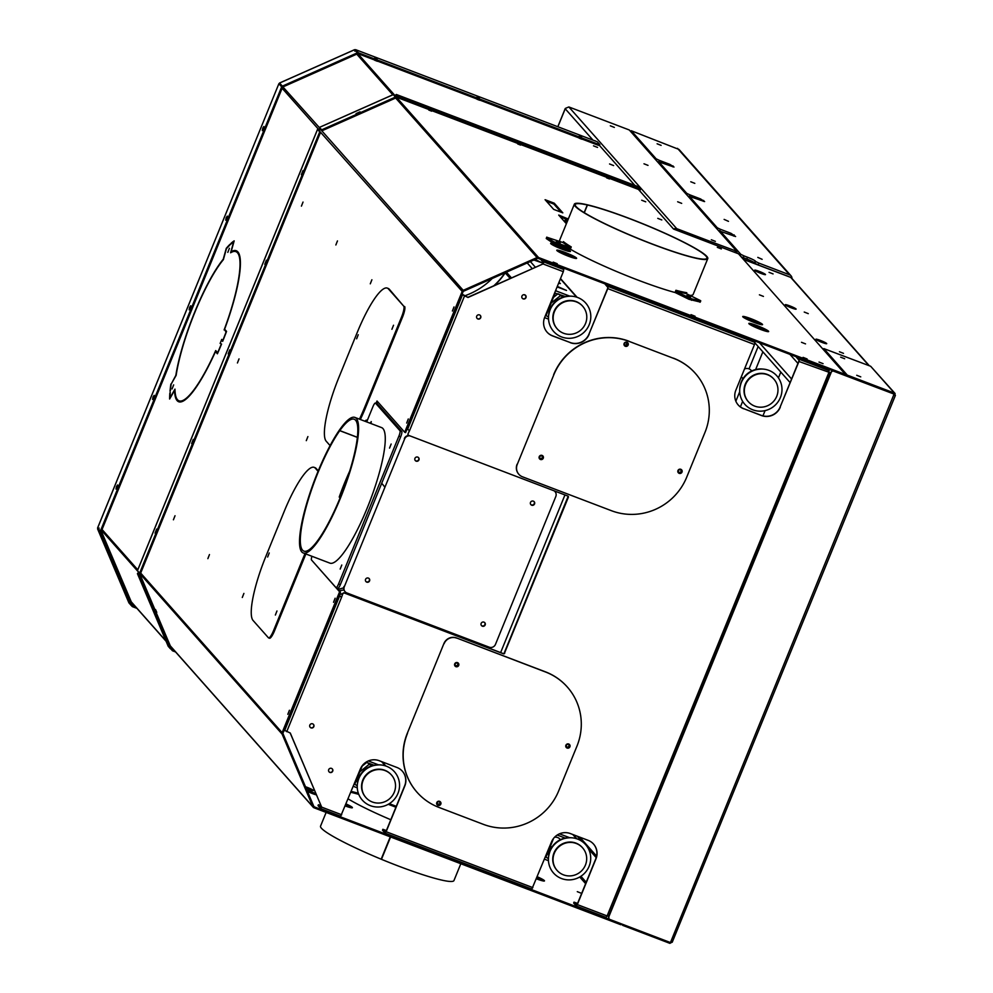 <?xml version="1.0" encoding="UTF-8"?>
<svg xmlns="http://www.w3.org/2000/svg" width="993" height="993" viewBox="0 0 993 993"><rect width="100%" height="100%" fill="white"/><g stroke="black" fill="none" stroke-linecap="round" stroke-linejoin="round"><path stroke-width="1.49" d="M356.09 781.032L357.629 781.814M368.304 760.961L378.358 764.796M357.281 787.834L354.29 786.692A2.433 2.358 -41.6 0 1 353.396 786.084M357.257 785.748L354.762 784.284L362.445 765.454M366.032 762.177L374.013 765.218M357.852 780.796L356.363 780.349M381.089 802.816A17.042 16.546 138.4 0 0 391.453 774.987A17.042 16.546 138.4 0 0 362.941 780.858A17.042 16.546 138.4 0 0 381.089 802.816M391.292 774.825A17.042 16.546 138.4 0 0 362.631 780.51A17.042 16.546 138.4 0 0 365.796 797.416M381.399 806.713A21.424 20.803 138.4 0 0 399.546 784.979A21.424 20.803 138.4 0 0 380.667 764.933A21.424 20.803 138.4 0 0 375.391 765.181A21.424 20.803 138.4 0 0 357.257 785.686A21.424 20.803 138.4 0 0 381.399 806.713M364.406 764.312A5.846 5.673 138.4 0 0 363.326 764.424M357.927 780.486L357.53 777.507M362.184 766.075L366.752 762.45M358.932 772.504L369.123 764.387L372.363 765.615M359.143 777.047L358.634 773.237M367.733 762.823L369.123 764.387M547.267 853.893L548.806 854.675M548.806 850.107L550.023 850.207L549.079 849.437M559.469 833.835L569.535 837.658M548.459 860.695L545.467 859.553A2.433 2.358 -41.6 0 1 544.561 858.945M548.434 858.61L545.939 857.145L553.622 838.315M557.21 835.039L565.191 838.08M549.017 853.67L547.54 853.21M572.266 875.677A17.042 16.546 138.4 0 0 582.618 847.861A17.042 16.546 138.4 0 0 554.119 853.719A17.042 16.546 138.4 0 0 572.266 875.677M582.469 847.687A17.042 16.546 138.4 0 0 553.809 853.372A17.042 16.546 138.4 0 0 556.812 870.116A17.042 16.546 138.4 0 0 556.974 870.278M572.564 879.587A21.424 20.803 138.4 0 0 590.711 857.84A21.424 20.803 138.4 0 0 571.844 837.794A21.424 20.803 138.4 0 0 566.556 838.042A21.424 20.803 138.4 0 0 548.434 858.548A21.424 20.803 138.4 0 0 572.564 879.587M560.412 839.681L559.853 839.048A5.846 5.673 138.4 0 0 554.504 837.298M550.606 846.135L550.482 845.999A5.846 5.673 138.4 0 0 551.115 846.806L551.674 847.426M758.751 373.927A17.042 16.546 138.4 0 0 748.399 401.743A17.042 16.546 138.4 0 0 776.898 395.884A17.042 16.546 138.4 0 0 758.751 373.927M773.746 378.978A17.042 16.546 138.4 0 0 745.085 384.663A17.042 16.546 138.4 0 0 748.089 401.408A17.042 16.546 138.4 0 0 748.25 401.569M757.833 369.334A21.424 20.803 138.4 0 0 739.711 389.839A21.424 20.803 138.4 0 0 763.84 410.866A21.424 20.803 138.4 0 0 781.987 389.132A21.424 20.803 138.4 0 0 763.108 369.086A21.424 20.803 138.4 0 0 757.833 369.334M751.689 370.96L751.13 370.339A5.846 5.673 138.4 0 0 744.514 368.986M741.423 376.558A5.846 5.673 138.4 0 0 742.392 378.085L742.938 378.718M557.309 286.406L566.494 290.452L557.098 286.915M558.91 282.484L560.362 283.551L558.587 283.278M538.417 265.975L539.038 265.702M535.103 259.458L542.004 262.822L533.874 260.005M555.447 290.961A2.433 2.358 -41.6 0 1 556.539 291.098L569.634 296.088M548.558 319.125L545.567 317.983A2.433 2.358 -41.6 0 1 544.673 317.375A14.61 14.187 -41.6 0 0 552.518 335.907L570.143 342.511A14.61 14.187 138.4 0 0 588.973 334.144L607.629 288.442L607.84 287.374L605.258 284.395M548.533 317.04L546.038 315.575L555.186 293.171L565.29 296.497M567.586 301.065A17.042 16.546 138.4 0 0 557.222 328.882A17.042 16.546 138.4 0 0 585.721 323.01A17.042 16.546 138.4 0 0 567.586 301.065M582.568 306.105A17.042 16.546 138.4 0 0 553.908 311.802A17.042 16.546 138.4 0 0 557.073 328.708M566.668 296.473A21.424 20.803 138.4 0 0 548.533 316.978A21.424 20.803 138.4 0 0 572.663 338.005A21.424 20.803 138.4 0 0 590.81 316.271A21.424 20.803 138.4 0 0 571.943 296.224A21.424 20.803 138.4 0 0 566.668 296.473M555.683 295.604A5.846 5.673 138.4 0 0 554.082 295.852M549.203 311.777L548.794 308.811M553.473 297.366L558.029 293.729M550.42 308.339L549.911 304.541M550.209 303.796L560.4 295.678L563.639 296.907M559.009 294.114L560.4 295.678M340.177 569.088L341.778 565.029L340.177 569.088M389.541 448.104L391.143 444.032L389.541 448.104M370.997 423.552L371.258 421.591L370.141 423.229M311.951 556.291A4.866 1.03 -69.1 0 0 311.492 559.965L335.982 587.583A4.866 1.03 -69.1 0 0 336.068 587.657A4.866 1.03 -69.1 0 0 338.563 583.971L398.913 436.101A4.866 1.03 -69.1 0 0 399.98 430.751L375.491 403.121A4.866 1.03 -69.1 0 0 375.391 403.059A4.866 1.03 -69.1 0 0 372.896 406.745L366.702 421.913L366.392 420.113M372.387 494.514A72.526 15.329 -69.1 0 0 384.713 432.551A72.526 15.329 110.9 0 0 381.56 427.586L354.886 417.408A72.526 15.329 -69.1 0 0 340.102 429.113L339.805 430.614L357.356 437.305M331.339 563.341A72.526 15.329 -69.1 0 0 361.415 521.399A72.526 15.329 110.9 0 0 372.723 493.583M399.98 430.751L401.755 431.434L377.266 403.803L375.491 403.121M401.755 431.434A4.866 1.03 110.9 0 1 400.688 436.771L398.913 436.101M338.563 583.971L340.351 584.641L400.688 436.771M340.351 584.641A4.866 1.03 110.9 0 1 337.843 588.328A4.866 1.03 110.9 0 1 337.757 588.266L336.193 587.67M339.469 496.351L340.537 496.761M339.507 496.215L340.587 496.624M357.356 437.392L339.755 430.677A70.577 14.92 -69.1 0 0 302.393 522.653A70.577 14.92 -69.1 0 0 303.92 551.14A70.577 14.92 -69.1 0 0 330.843 518.334A70.577 14.92 -69.1 0 0 355.73 447.719A70.577 14.92 -69.1 0 0 354.191 419.232A70.577 14.92 -69.1 0 0 339.805 430.614M340.078 429.187L340.053 429.175A72.526 15.329 -69.1 0 0 301.649 523.683A72.526 15.329 -69.1 0 0 303.225 552.964A72.526 15.329 -69.1 0 0 330.892 519.24A72.526 15.329 -69.1 0 0 356.462 446.689A72.526 15.329 -69.1 0 0 354.886 417.408M331.575 563.329A72.526 15.329 110.9 0 1 329.899 563.13L303.225 552.964M340.251 497.481L339.209 497.083A70.577 14.92 110.9 0 1 349.697 471.129M339.755 430.677L340.053 429.175M534.011 501.564A2.185 2.123 -41.6 0 1 530.759 504.456M533.365 501.167A2.185 2.123 -41.6 0 1 534.296 504.394A2.185 2.123 -41.6 0 1 530.895 504.643A2.185 2.123 -41.6 0 1 533.365 501.167M369.048 578.497A2.185 2.123 -41.6 0 1 365.784 581.389M368.391 578.1A2.185 2.123 -41.6 0 1 369.322 581.327A2.185 2.123 -41.6 0 1 365.933 581.563A2.185 2.123 -41.6 0 1 368.391 578.1M418.425 457.512A2.185 2.123 -41.6 0 1 415.161 460.404M417.768 457.115A2.185 2.123 -41.6 0 1 418.698 460.342A2.185 2.123 -41.6 0 1 415.31 460.578A2.185 2.123 -41.6 0 1 417.768 457.115M484.646 622.561A2.185 2.123 -41.6 0 1 481.382 625.441M483.988 622.152A2.185 2.123 -41.6 0 1 484.919 625.379A2.185 2.123 -41.6 0 1 481.531 625.627A2.185 2.123 -41.6 0 1 483.988 622.152M409.948 435.865A4.866 4.729 138.4 0 0 404.647 438.906L344.298 586.776A4.866 4.729 138.4 0 0 346.917 592.958L489.189 647.175A4.866 4.729 138.4 0 0 495.457 644.395L555.807 496.525A4.866 4.729 138.4 0 0 554.082 490.803M404.647 438.906L344.298 586.776M404.337 438.558A4.866 4.729 -41.6 0 1 408.905 435.468M344.956 591.53A4.866 4.729 -41.6 0 1 344 586.441M840.649 357.157L844.683 358.746L840.649 357.157M856.723 375.28L860.745 376.868L856.723 375.28M609.181 918.922A1.949 1.887 -41.6 0 1 608.783 916.862L831.079 372.164A1.949 1.887 -41.6 0 1 833.586 371.047L894.048 394.084L833.735 371.221A1.949 1.887 138.4 0 0 831.228 372.338L831.079 372.164M608.783 916.862L831.228 372.338M608.932 917.035A1.949 1.887 138.4 0 0 609.987 919.506L670.449 942.556L672.249 942.084L669.878 943.35L670.238 942.456M670.449 942.556L894.072 394.109L895.413 395.351L672.224 942.245L895.338 395.4L894.432 393.091L895.115 393.538L870.662 366.268L823.818 348.593L847.302 375.131L846.942 376.024L894.072 393.985L894.432 393.091L847.302 375.131M823.842 348.655L823.482 349.548L846.942 376.024M894.072 393.985L894.457 395.065L894.072 393.985M621.395 923.862L622.748 925.389L623.107 924.508M622.748 925.389L669.878 943.35M716.847 228.75L717.256 227.757L689.49 196.428L689.08 197.433M686.324 194.318L686.734 193.325L658.88 161.896L658.471 162.902M655.715 159.786L656.125 158.793L631.25 130.728L630.84 131.734M631.25 130.728L679.026 149.459L791.036 275.818A3.898 3.786 138.4 0 0 789.584 274.813L758.9 263.12L758.18 264.92L755.052 263.381L755.325 261.072A7.299 0.782 22.2 0 0 747.506 257.237L743.943 255.871L743.211 257.671L746.773 259.024A7.299 0.782 -157.8 0 1 754.593 262.86L755.052 263.381M789.286 276.848A1.949 1.887 138.4 0 0 788.852 276.6L758.18 264.92M791.967 278.462A3.898 3.786 138.4 0 0 791.036 275.818M737.787 253.538L736.583 252.185M740.232 255.784L740.815 254.345L720.471 231.381L720.062 232.374M743.211 257.671L741.076 256.74M719.652 231.084L735.59 236.533L731.047 233.355L720.384 229.284L719.652 231.084L718.336 230.438M686.734 193.325L689.862 194.851L689.365 196.738M689.13 196.651L687.814 196.006M656.125 158.793L659.253 160.32L658.756 162.207M658.52 162.12L657.205 161.474M690.768 181.769L694.802 183.357L690.768 181.769M657.105 143.786L661.127 145.375L657.105 143.786M755.785 261.581L758.9 263.12M658.88 161.896L673.999 167.047L669.915 164.391L659.253 160.32M689.49 196.428L704.608 201.579L700.524 198.923L689.862 194.851M717.256 227.757L720.384 229.284M740.815 254.345L743.943 255.871M724.133 219.403L728.465 221.34L724.133 219.403M757.808 257.398L762.14 259.322L757.808 257.398M796.038 308.96A5.846 0.621 22.2 0 0 790.354 306.105A5.846 0.621 22.2 0 0 785.289 304.714A5.846 0.621 22.2 0 0 785.364 304.888A5.846 0.621 22.2 0 0 791.036 307.731A5.846 0.621 22.2 0 0 796.101 309.133A5.846 0.621 22.2 0 0 796.038 308.96M793.953 308.773A5.846 0.621 22.2 0 0 787.077 305.968M765.429 274.428A5.846 0.621 22.2 0 0 759.744 271.573A5.846 0.621 22.2 0 0 754.68 270.183A5.846 0.621 22.2 0 0 754.754 270.357A5.846 0.621 22.2 0 0 760.427 273.199A5.846 0.621 22.2 0 0 765.504 274.602A5.846 0.621 22.2 0 0 765.429 274.428M763.344 274.242A5.846 0.621 22.2 0 0 756.467 271.437M826.635 343.491A5.846 0.621 22.2 0 0 820.963 340.636A5.846 0.621 22.2 0 0 815.898 339.246A5.846 0.621 22.2 0 0 815.973 339.42A5.846 0.621 22.2 0 0 821.645 342.262A5.846 0.621 22.2 0 0 826.71 343.665A5.846 0.621 22.2 0 0 826.635 343.491M824.562 343.305A5.846 0.621 22.2 0 0 817.686 340.5M843.479 353.347L839.445 351.758L843.479 353.347M808.277 313.639L804.243 312.05L808.277 313.639M773.075 273.919L769.054 272.33L773.075 273.919M797.95 363.401L789.931 354.364M743.459 259.421L790.726 277.395A1.949 1.887 -41.6 0 1 791.446 277.891L869.334 365.759M822.452 348.543L823.383 349.598M585.858 883.112L580.185 876.732M586.218 882.218L580.93 876.26M480.264 315.414A2.185 2.123 -41.6 0 1 480.55 317.537A2.185 2.123 -41.6 0 1 476.988 318.306M476.702 316.184A2.185 2.123 -41.6 0 1 480.339 315.489A2.185 2.123 -41.6 0 1 480.711 317.71A2.185 2.123 -41.6 0 1 477.062 318.393A2.185 2.123 -41.6 0 1 476.702 316.184M525.52 295.306A2.185 2.123 -41.6 0 1 525.806 297.441A2.185 2.123 -41.6 0 1 522.244 298.21M521.958 296.088A2.185 2.123 -41.6 0 1 525.595 295.393A2.185 2.123 -41.6 0 1 525.967 297.615A2.185 2.123 -41.6 0 1 522.318 298.297A2.185 2.123 -41.6 0 1 521.958 296.088M332.27 768.867A2.185 2.123 -41.6 0 1 332.556 770.99A2.185 2.123 -41.6 0 1 328.993 771.772M328.708 769.637A2.185 2.123 -41.6 0 1 332.345 768.954A2.185 2.123 -41.6 0 1 332.705 771.164A2.185 2.123 -41.6 0 1 329.068 771.859A2.185 2.123 -41.6 0 1 328.708 769.637M313.391 724.319A2.185 2.123 -41.6 0 1 313.676 726.454A2.185 2.123 -41.6 0 1 310.114 727.224M309.828 725.101A2.185 2.123 -41.6 0 1 313.465 724.406A2.185 2.123 -41.6 0 1 313.825 726.628A2.185 2.123 -41.6 0 1 310.188 727.31A2.185 2.123 -41.6 0 1 309.828 725.101M805.149 360.161L803.25 359.441M555.286 264.932L553.399 264.212M693.114 317.462L691.215 316.742M678.517 470.645A1.465 1.415 -41.6 0 1 680.937 470.185A1.465 1.415 -41.6 0 1 681.173 471.663A1.465 1.415 -41.6 0 1 678.753 472.122A1.465 1.415 -41.6 0 1 678.517 470.645M680.863 470.099A1.465 1.415 -41.6 0 1 678.678 472.035M539.782 456.768A1.465 1.415 -41.6 0 1 542.203 456.308A1.465 1.415 -41.6 0 1 542.451 457.785A1.465 1.415 -41.6 0 1 540.018 458.245A1.465 1.415 -41.6 0 1 539.782 456.768M542.128 456.221A1.465 1.415 -41.6 0 1 539.944 458.145M624.659 343.578A1.465 1.415 -41.6 0 1 627.079 343.119A1.465 1.415 -41.6 0 1 627.328 344.596A1.465 1.415 -41.6 0 1 624.895 345.055A1.465 1.415 -41.6 0 1 624.659 343.578M627.005 343.032A1.465 1.415 -41.6 0 1 624.833 344.968M569.076 746.364A1.465 1.415 138.4 0 0 568.84 744.887A1.465 1.415 138.4 0 0 566.407 745.346A1.465 1.415 138.4 0 0 566.643 746.823A1.465 1.415 138.4 0 0 569.076 746.364M566.581 746.736A1.465 1.415 138.4 0 0 568.753 744.8M457.885 664.987A1.465 1.415 138.4 0 0 457.649 663.51A1.465 1.415 138.4 0 0 455.216 663.969A1.465 1.415 138.4 0 0 455.464 665.447A1.465 1.415 138.4 0 0 457.885 664.987M455.39 665.36A1.465 1.415 138.4 0 0 457.562 663.423M439.973 803.697A1.465 1.415 138.4 0 0 439.725 802.22A1.465 1.415 138.4 0 0 437.305 802.679A1.465 1.415 138.4 0 0 437.541 804.156A1.465 1.415 138.4 0 0 439.973 803.697M437.466 804.069A1.465 1.415 138.4 0 0 439.651 802.133M813.987 363.525L829.018 370.526L828.745 372.834L607.108 915.931L608.61 916.316L830.173 373.244M577.566 903.419L574.028 902.153L576.648 905.12L577.169 904.4L595.825 858.697A14.61 14.187 138.4 0 0 593.491 844.013M386.389 830.558L382.864 829.292L385.47 832.258L385.992 831.538L404.647 785.835A14.61 14.187 138.4 0 0 402.314 771.151M290.179 732.995L321.682 807.135L290.279 733.033L284.172 730.14M342.883 593.491L341.58 597.252L342.883 593.491A0.968 0.943 -41.6 0 1 344.137 592.933L503.302 653.593A0.968 0.943 138.4 0 0 504.556 653.034L568.195 497.096A0.968 0.943 138.4 0 0 568.108 496.202M408.222 435.033A0.968 0.943 -41.6 0 1 407.986 433.966L409.414 430.478M462.105 294.127L467.864 297.317L543.159 263.877L543.37 262.81L540.738 259.384M546.994 332.059A14.61 14.187 138.4 0 0 552.369 335.733L570.143 342.511M738.171 404.921A14.61 14.187 138.4 0 0 743.546 408.595L761.321 415.372A14.61 14.187 138.4 0 0 780.15 407.006L798.794 361.303L799.017 360.236L796.423 357.257M780.15 407.006L798.955 361.477L799.377 359.342L797.528 357.257M780.299 407.18A14.61 14.187 -41.6 0 1 761.482 415.546L761.321 415.372M743.546 408.595L761.482 415.546M743.695 408.768A14.61 14.187 -41.6 0 1 735.838 390.237L754.494 344.534L754.916 342.399L753.079 340.314M588.973 334.144L607.778 288.615L608.2 286.481L606.363 284.395M589.122 334.318A14.61 14.187 -41.6 0 1 570.305 342.684M561.901 267.452L563.739 269.537L563.316 271.672L544.673 317.375M543.159 263.877L468.013 297.478L461.919 294.586M407.986 433.966L409.6 430.552L407.056 429.013M408.135 434.14A0.968 0.943 138.4 0 0 408.657 435.381L567.822 496.041A0.968 0.943 -41.6 0 1 568.344 497.27L568.195 497.096M504.556 653.034L568.344 497.27M504.717 653.208A0.968 0.943 -41.6 0 1 503.463 653.766L503.302 653.593M344.137 592.933L503.463 653.766M344.298 593.106A0.968 0.943 138.4 0 0 343.044 593.665M382.876 829.329L382.504 830.222L385.147 833.189L386.14 831.712L404.796 786.009A14.61 14.187 -41.6 0 0 396.952 767.477L379.165 760.7A14.61 14.187 -41.6 0 0 360.335 769.054L340.686 816.234L320.727 808.612M574.041 902.19L573.681 903.084L576.325 906.05L577.318 904.573L595.974 858.871A14.61 14.187 -41.6 0 0 588.117 840.339L570.342 833.561A14.61 14.187 -41.6 0 0 551.512 841.915L531.863 889.095L385.197 833.189M576.362 906.05L606.102 917.395L607.108 915.931L577.318 904.573M320.95 805.608L318.393 804.727L318.033 805.621L320.677 808.612L321.682 807.135L341.691 814.769M321.049 807.706L321.521 806.961M382.864 829.292L382.528 830.185M321.012 807.694L318.405 804.752M339.035 595.713L341.58 597.252L286.716 731.68M339.221 595.254L341.418 597.078M563.316 271.672L543.308 264.051L543.742 261.904L541.893 259.831M830.769 372.921L798.955 361.477M828.969 372.226L830.806 372.822M305.484 786.729A5.846 0.621 -157.8 0 1 313.316 790.366A5.846 0.621 -157.8 0 1 313.378 790.54A5.846 0.621 -157.8 0 1 306.117 788.219M316.395 794.859A5.846 0.621 -157.8 0 1 307.408 791.272M357.356 115.039L360.136 113.81M156.77 612.371L155.541 609.553L156.77 612.371M303.324 174.545L304.404 171.888M266.745 264.163L267.837 261.507M230.177 353.781L231.257 351.125M370.29 283.824L371.891 279.765L370.29 283.824M335.857 244.973L337.459 240.914L335.857 244.973M301.425 206.134L303.026 202.063L301.425 206.134M237.426 362.966L239.028 358.895L237.426 362.966M173.415 519.798L175.029 515.739L173.415 519.798M207.86 558.649L209.461 554.578L207.86 558.649M306.291 440.656L307.892 436.597L306.291 440.656M242.292 597.488L243.893 593.429L242.292 597.488M193.598 443.399L194.69 440.743M157.031 533.03L158.11 530.361M333.536 602.279L335.137 598.208L333.536 602.279M287.821 714.302L289.422 710.243L287.821 714.302M452.398 311.02L454 306.949L452.398 311.02M406.683 423.043L408.284 418.972L406.683 423.043M431.657 111.179L428.79 110.049L431.657 111.179M721.352 248.933L717.318 247.344L721.352 248.933M763.431 296.411L759.409 294.822L763.431 296.411M581.327 893.253L577.293 891.664L581.327 893.253M805.522 343.888L801.488 342.3L805.522 343.888M469.999 865.524L468.361 864.903M695.063 316.258L691.029 314.657L695.063 316.258M332.171 812.994L330.532 812.373M557.234 263.728L553.2 262.127L557.234 263.728M823.048 363.661L819.014 362.073L823.048 363.661M520.568 145.065L517.701 143.935L520.568 145.065M609.491 178.963L606.624 177.834L609.491 178.963M645.735 201.815L641.701 200.226L645.735 201.815M661.797 219.949L657.776 218.361L661.797 219.949M582.035 908.223L580.396 907.602M807.098 358.957L803.064 357.368L807.098 358.957M390.808 819.746A68.145 7.311 -157.8 0 1 348.158 798.893M570.342 251.117A10.712 1.154 -157.8 0 1 570.479 251.428A10.712 1.154 -157.8 0 1 561.194 248.871A10.712 1.154 -157.8 0 1 550.78 243.657A10.712 1.154 -157.8 0 1 550.656 243.335A10.712 1.154 -157.8 0 1 559.94 245.892A10.712 1.154 -157.8 0 1 570.342 251.117M762.413 324.314A10.712 1.154 -157.8 0 1 762.55 324.637A10.712 1.154 -157.8 0 1 753.253 322.08A10.712 1.154 -157.8 0 1 742.851 316.854A10.712 1.154 -157.8 0 1 742.714 316.544A10.712 1.154 -157.8 0 1 751.999 319.101A10.712 1.154 -157.8 0 1 762.413 324.314M346.098 803.958A10.712 1.154 -157.8 0 1 352.279 807.383A10.712 1.154 -157.8 0 1 352.403 807.706A10.712 1.154 -157.8 0 1 345.279 805.968M576.461 258.019A10.712 1.154 -157.8 0 1 576.598 258.341A10.712 1.154 -157.8 0 1 567.313 255.784A10.712 1.154 -157.8 0 1 556.912 250.559A10.712 1.154 -157.8 0 1 556.775 250.248A10.712 1.154 -157.8 0 1 566.06 252.805A10.712 1.154 -157.8 0 1 576.461 258.019M537.287 876.769A10.712 1.154 -157.8 0 1 544.338 880.592A10.712 1.154 -157.8 0 1 544.474 880.903A10.712 1.154 -157.8 0 1 536.443 878.842M768.532 331.228A10.712 1.154 -157.8 0 1 768.669 331.538A10.712 1.154 -157.8 0 1 759.384 328.981A10.712 1.154 -157.8 0 1 748.97 323.768A10.712 1.154 -157.8 0 1 748.834 323.445A10.712 1.154 -157.8 0 1 758.118 326.002A10.712 1.154 -157.8 0 1 768.532 331.228M462.192 291.408L404.71 432.265L405.591 432.6L463.073 291.743A0.968 0.943 138.4 0 1 463.594 291.21L537.424 258.428A0.968 0.943 138.4 0 1 538.156 258.403L845.08 375.379L845.44 374.485L538.529 257.51A1.949 1.887 138.4 0 0 537.052 257.547L463.222 290.341A1.949 1.887 138.4 0 0 462.192 291.408L319.374 130.939M140.683 573.073L282.124 732.635L339.606 591.778L340.5 592.126L283.017 732.983A0.968 0.943 138.4 0 0 283.017 733.715L313.813 806.366A0.968 0.943 138.4 0 0 314.334 806.875L621.184 923.775M366.305 420.089L364.816 421.193M339.606 591.778L311.939 560.462M376.062 403.307L377.005 401.011L404.71 432.265M366.467 420.262L365.709 421.541M376.955 403.654L377.712 401.805M340.5 592.126L336.764 587.918M397.647 97.252L395.884 96.594A1.949 1.887 138.4 0 0 395.077 96.47L395.648 96.507M320.888 129.289L320.59 129.425A1.949 1.887 138.4 0 0 319.56 130.493M139.417 572.973A1.949 1.887 138.4 0 0 139.492 573.184L170.287 645.847A1.949 1.887 138.4 0 0 170.61 646.356L313.242 807.272A1.949 1.887 138.4 0 0 313.962 807.768L620.886 924.744L621.246 923.85M282.124 732.635A1.949 1.887 138.4 0 0 282.124 734.1L312.919 806.763A1.949 1.887 138.4 0 0 313.242 807.272M307.048 790.403A5.846 0.621 -157.8 0 1 315.997 793.904M351.224 791.409A68.145 7.311 -157.8 0 1 358.349 793.258M389.318 803.672A68.145 7.311 -157.8 0 1 396.269 806.341M437.243 803.585L439.105 804.293M579.726 877.005L585.634 883.658M305.993 787.933A5.846 0.621 -157.8 0 1 311.231 790.18M308.19 791.694A5.846 0.621 -157.8 0 1 315.054 794.499M395.909 807.235A68.145 7.311 22.2 0 0 388.251 804.305M358.771 794.375A68.145 7.311 22.2 0 0 350.852 792.302M345.738 804.851A10.712 1.154 -157.8 0 1 351.299 807.781M536.928 877.663A10.712 1.154 -157.8 0 1 543.37 880.977M845.44 374.485L738.469 253.798L673.564 229.06L638.412 189.402M568.294 219.043L558.711 215.071L566.382 223.723M545.083 199.705L553.66 209.362L562.82 212.862L554.243 203.193L545.083 199.705M567.934 219.937L560.089 216.635M561.07 212.192L553.883 204.086L546.473 201.269M569.374 251.502A10.712 1.154 22.2 0 0 560.635 247.22A10.712 1.154 22.2 0 0 551.388 244.166M761.432 324.711A10.712 1.154 22.2 0 0 752.694 320.416A10.712 1.154 22.2 0 0 743.459 317.363M575.493 258.403A10.712 1.154 22.2 0 0 566.755 254.121A10.712 1.154 22.2 0 0 557.507 251.068M767.564 331.612A10.712 1.154 22.2 0 0 758.813 327.33A10.712 1.154 22.2 0 0 749.578 324.277M553.883 204.086L554.243 203.193M567.5 219.453L567.872 218.559M437.963 805.373A2.185 2.123 -41.6 0 1 437.032 802.145A2.185 2.123 -41.6 0 1 440.433 801.91A2.185 2.123 -41.6 0 1 437.963 805.373M440.346 801.823A2.185 2.123 -41.6 0 1 437.814 805.199A2.185 2.123 -41.6 0 1 437.081 804.727M455.886 666.663A2.185 2.123 -41.6 0 1 454.955 663.436A2.185 2.123 -41.6 0 1 458.344 663.2A2.185 2.123 -41.6 0 1 455.886 666.663M458.269 663.113A2.185 2.123 -41.6 0 1 455.725 666.489A2.185 2.123 -41.6 0 1 454.993 666.018M567.077 748.039A2.185 2.123 -41.6 0 1 566.147 744.812A2.185 2.123 -41.6 0 1 569.535 744.576A2.185 2.123 -41.6 0 1 567.077 748.039M569.461 744.489A2.185 2.123 -41.6 0 1 566.916 747.866A2.185 2.123 -41.6 0 1 566.184 747.394M417.085 792.302A58.413 56.75 -41.6 0 1 416.998 792.215A58.413 56.75 -41.6 0 1 407.366 733.132L443.933 643.514A9.731 9.458 -41.6 0 1 456.495 637.94L545.405 671.827A58.413 56.75 -41.6 0 1 567.177 686.858A58.413 56.75 -41.6 0 1 567.251 686.945M407.366 733.132L443.933 643.514M407.515 733.306A58.413 56.75 138.4 0 0 417.159 792.389A58.413 56.75 138.4 0 0 438.931 807.408L483.38 824.351A58.413 56.75 138.4 0 0 558.674 790.912L576.97 746.103A58.413 56.75 138.4 0 0 567.326 687.032A58.413 56.75 138.4 0 0 545.554 672L545.405 671.827M456.495 637.94L545.554 672M456.643 638.114A9.731 9.458 138.4 0 0 444.094 643.687M614.344 127.402L610.323 125.813L614.344 127.402M648.019 165.384L643.985 163.795L648.019 165.384M681.682 203.366L677.66 201.778L681.682 203.366M715.357 241.349L711.323 239.76L715.357 241.349M676.146 230.041L676.717 228.651L708.729 240.852L708.63 242.429M708.729 240.852L736.868 251.353L629.301 129.984L568.84 106.946L565.365 108.411M676.754 230.277L676.717 228.651L568.84 106.946M673.813 229.147A2.917 2.842 -41.6 0 1 676.717 228.651M226.168 217.777L225.734 220.21L227.298 216.114L226.168 217.777M262.748 128.159L262.313 130.592L263.865 126.496L262.748 128.159M189.601 307.396L189.167 309.828L190.73 305.732L189.601 307.396M116.454 486.632L116.02 489.065L117.584 484.969L116.454 486.632M153.021 397.014L152.587 399.447L153.716 397.783L154.151 395.351L153.021 397.014M377.104 59.369L374.733 58.153L377.104 59.369M479.358 98.344L476.988 97.128L479.358 98.344M581.613 137.319L579.242 136.103L581.613 137.319M381.709 483.281A68.145 66.208 -41.6 0 1 384.626 486.88A68.145 66.208 -41.6 0 0 381.709 483.281M346.433 592.747A68.145 66.208 -41.6 0 1 344.77 593.169M342.833 593.628A68.145 66.208 -41.6 0 1 339.631 594.236M504.953 272.852A68.145 66.208 -41.6 0 1 493.806 285.785M346.718 592.883A68.145 66.208 -41.6 0 1 345.105 593.305M342.734 593.851A68.145 66.208 -41.6 0 1 339.544 594.447M505.214 272.852A68.145 66.208 -41.6 0 1 494.464 285.5M599.784 144.655L599.474 145.524L597.985 145.139L358.026 53.684L358.386 52.79L598.345 144.246L599.822 144.568L597.289 141.776M354.836 51.214L355.631 49.675L358.386 52.79M355.593 49.65L597.327 141.788L355.631 49.675L355.32 50.457M357.406 52.815L357.778 53.684L282.732 87.024L282.36 86.143L357.406 52.815L354.575 49.749M282.558 87.198L281.664 86.85L100.367 531.118L101.249 531.466L282.558 87.198L279.803 84.082L282.732 87.024M281.664 86.85L278.909 83.747L280.436 84.504L279.604 83.04L282.36 86.143M280.287 84.331L278.909 83.747L280.237 84.256M279.952 83.896L280.349 84.703M97.649 527.916L100.367 531.118M100.367 532.099L101.249 531.702L132.565 605.569L131.672 605.966L100.367 532.099L97.599 528.959L99.188 528.102M98.233 528.71L97.612 528.984L128.916 602.863L131.672 605.966M135.569 606.81L132.727 605.73L132.367 606.636L136.947 608.374M132.367 606.636L131.746 605.929M595.515 141.006L594.733 140.795M343.652 587.831A71.074 69.051 -41.6 0 1 338.042 589.346M343.95 589.966L339.258 590.723M492.168 278.524A71.074 69.051 -41.6 0 1 464.327 295.964M390.274 836.851L381.163 859.193L390.323 836.876M381.163 859.193A72.042 7.733 -157.8 0 1 320.553 826.126L326.138 812.411M460.814 863.736L453.95 880.568A72.042 7.733 -157.8 0 1 381.461 859.317L390.584 836.975M699.966 301.971L689.03 299.34L689.576 297.987L675.948 291.297L686.362 293.655L686.759 292.712A72.042 7.733 -157.8 0 1 675.935 290.279L675.029 292.513A72.042 7.733 -157.8 0 1 570.342 249.169L571.248 246.922A72.042 7.733 -157.8 0 1 563.403 241.634L563.019 242.577M584.157 212.614L587.273 204.98L586.528 204.62A72.042 7.733 22.2 0 0 574.364 204.161A72.042 7.733 22.2 0 0 638.151 238.543A72.042 7.733 22.2 0 0 707.773 258.602L693.139 294.449A72.042 7.733 -157.8 0 1 689.874 295.38M707.773 258.602A72.042 7.733 22.2 0 0 662.803 232.25A72.042 7.733 22.2 0 0 586.714 204.657L587.446 205.017L584.306 212.701M587.273 204.98A71.074 7.621 22.2 0 0 575.27 204.533A71.074 7.621 22.2 0 0 638.189 238.444A71.074 7.621 22.2 0 0 706.867 258.242A71.074 7.621 22.2 0 0 662.517 232.238A71.074 7.621 22.2 0 0 587.446 205.017M560.189 241.609A72.042 7.733 -157.8 0 1 559.729 240.008L574.364 204.161M690.545 297.093L686.858 295.442L690.545 297.093M699.879 302.17L700.425 300.829L692.096 298.955L691.55 300.296M685.927 292.575A0.968 0.819 102.7 0 0 686.362 293.655L699.991 300.345L700.76 300.842L700.202 302.182M689.03 299.34L675.401 292.65A2.433 2.036 -77.3 0 1 675.066 292.426M689.576 297.987L692.096 298.955M556.328 241.51L560.201 242.975L556.328 241.51M570.367 249.094A2.433 2.147 124 0 1 570.007 249.007L552.456 242.702L553.002 241.349L546.957 237.277L546.473 238.444M552.456 242.702L546.398 238.63M546.957 237.277L562.994 242.565L570.553 247.654L555.397 242.429L554.839 243.769M553.002 241.349L555.397 242.429M564.061 242.168A0.968 0.856 -56 0 1 562.994 242.565M276.973 610.98L275.371 615.039L276.973 610.98M269.24 552.964L267.638 557.023L269.24 552.964M316.171 468.485L315.277 468.15A58.413 12.35 -69.1 0 0 314.136 467.343L315.029 467.678A58.413 12.35 110.9 0 1 316.171 468.485L318.256 470.856M305.869 553.97L274.49 630.878A9.731 2.06 110.9 0 1 269.488 638.238A9.731 2.06 110.9 0 1 269.302 638.102M304.975 553.635L273.596 630.53L274.49 630.878M315.277 468.15L318.07 471.303M314.136 467.343A58.413 12.35 -69.1 0 0 284.147 511.556L265.863 556.365A58.413 12.35 -69.1 0 0 253.103 620.501L268.408 637.767A9.731 2.06 -69.1 0 0 268.594 637.903A9.731 2.06 -69.1 0 0 273.596 630.53M624.436 345.626A2.185 2.123 138.4 0 0 627.713 345.341A2.185 2.123 138.4 0 0 627.7 342.722M626.968 342.237A2.185 2.123 138.4 0 0 624.51 345.713A2.185 2.123 138.4 0 0 627.899 345.465A2.185 2.123 138.4 0 0 626.968 342.237M539.547 458.803A2.185 2.123 138.4 0 0 542.836 458.53A2.185 2.123 138.4 0 0 542.823 455.911M542.091 455.427A2.185 2.123 138.4 0 0 539.621 458.903A2.185 2.123 138.4 0 0 543.022 458.654A2.185 2.123 138.4 0 0 542.091 455.427M678.281 472.693A2.185 2.123 138.4 0 0 681.558 472.407A2.185 2.123 138.4 0 0 681.558 469.788M680.826 469.304A2.185 2.123 138.4 0 0 678.356 472.78A2.185 2.123 138.4 0 0 681.757 472.531A2.185 2.123 138.4 0 0 680.826 469.304M673.564 358.336L629.103 341.393A58.413 56.75 138.4 0 0 553.809 374.82L517.241 464.451A9.731 9.458 138.4 0 0 522.467 476.801L611.39 510.687A58.413 56.75 138.4 0 0 686.684 477.248L704.968 432.439A58.413 56.75 138.4 0 0 695.336 373.356A58.413 56.75 138.4 0 0 673.564 358.336L629.103 341.393M553.809 374.82L517.241 464.451M553.66 374.659A58.413 56.75 -41.6 0 1 628.954 341.22M673.415 358.163A58.413 56.75 -41.6 0 1 695.187 373.182A58.413 56.75 -41.6 0 1 695.261 373.269M518.768 474.207A9.731 9.458 -41.6 0 1 517.08 464.277M391.912 329.304L393.526 325.245L391.912 329.304M356.636 338.787L358.237 334.728L356.636 338.787M359.466 419.158A58.413 12.35 -69.1 0 0 365.027 406.485L401.606 316.866A9.731 2.06 -69.1 0 0 403.729 306.179L388.424 288.913A58.413 12.35 -69.1 0 0 387.282 288.094A58.413 12.35 -69.1 0 0 357.294 332.32L339.01 377.129A58.413 12.35 -69.1 0 0 326.25 441.264L330.086 445.596M365.027 406.485L365.921 406.82L402.488 317.201L401.606 316.866M365.921 406.82A58.413 12.35 110.9 0 1 360.347 419.493M387.282 288.094L388.176 288.442A58.413 12.35 110.9 0 1 389.318 289.248L388.424 288.913M403.729 306.179L389.318 289.248M404.623 306.514A9.731 2.06 110.9 0 1 402.488 317.201M360.049 111.849L356.053 113.624L360.049 111.849M432.96 109.615L428.939 108.014L432.96 109.615M521.884 143.501L517.849 141.912L521.884 143.501M610.794 177.387L606.773 175.798L610.794 177.387M155.243 613.724L153.518 609.752L155.243 613.724M301.351 174.656L302.964 170.597L301.351 174.656M264.783 264.275L266.385 260.216L264.783 264.275M228.204 353.893L229.817 349.834L228.204 353.893M191.637 443.511L193.238 439.452L191.637 443.511M155.069 533.142L156.671 529.07L155.069 533.142M613.6 165.558L609.565 163.969L613.6 165.558M597.525 147.423L593.504 145.834L597.525 147.423M479.619 100.256L476.925 99.201L479.619 100.256M377.365 61.281L374.671 60.225L377.365 61.281M581.873 139.231L579.18 138.176L581.873 139.231M220.136 343.454L221.737 339.395L220.136 343.454M231.952 252.061L231.133 251.738L234.174 240.852A92.97 19.649 -69.1 0 0 230.897 243.446L230.649 244.303A92.001 19.438 110.9 0 1 233.64 241.907L230.612 252.781A79.837 16.869 110.9 0 1 235.912 251.651L236.806 251.986A79.837 16.869 110.9 0 1 238.37 253.091A79.837 16.869 110.9 0 1 239.276 254.469M225.175 329.837A79.837 16.869 110.9 0 1 225.001 330.297L226.044 332.134A92.001 19.438 110.9 0 1 222.494 341.232L222.643 341.381A92.97 19.649 -69.1 0 0 226.553 331.389L224.617 329.204A80.805 17.08 -69.1 0 0 237.836 251.862A80.805 17.08 -69.1 0 0 236.26 250.732A80.805 17.08 -69.1 0 0 231.133 251.738M235.912 251.651A79.837 16.869 110.9 0 1 237.476 252.756A79.837 16.869 110.9 0 1 224.12 329.949M236.694 250.931A80.805 17.08 -69.1 0 0 232.424 251.862M227.807 252.359L229.408 248.3L227.807 252.359M172.062 388.958L173.663 384.899L172.062 388.958M282.931 86.925L322.129 130.691L395.946 97.91L393.352 94.608M357.679 113.401L358.796 112.929M319.585 127.638L321.757 129.81L395.574 97.029M395.922 94.769L398.156 97.835L398.516 96.942L396.319 94.472L394.904 96.271M357.703 53.51L395.127 95.725A1.949 1.887 138.4 0 0 394.32 95.601M319.858 128.544L320.193 129.425A0.968 0.943 138.4 0 0 319.684 129.959L317.81 129.462L320.565 132.292L140.497 573.532L139.616 573.184L319.672 131.957L320.565 132.292M319.833 128.556A1.949 1.887 138.4 0 0 318.79 129.624L318.778 129.661M101.348 531.23L131.262 601.82A1.949 1.887 138.4 0 0 131.585 602.329L166.079 641.255M138.648 572.105A1.949 1.887 138.4 0 0 138.735 572.328L137.754 573.197L140.51 575.729L171.305 648.379L170.411 648.777L139.616 576.126L140.51 575.729M170.883 384.08A92.97 19.649 -69.1 0 0 170.014 391.217L170.399 390.534A92.001 19.438 110.9 0 1 171.181 384.068L176.133 375.379A79.837 16.869 110.9 0 1 223.363 259.657L226.392 248.784A92.001 19.438 110.9 0 1 229.718 245.197L229.954 244.34A92.97 19.649 -69.1 0 0 226.28 248.324L223.251 259.21A80.805 17.08 -69.1 0 0 175.848 375.366L171.156 384.192M169.865 393.005A92.97 19.649 -69.1 0 0 169.629 399.025L174.594 390.311A80.805 17.08 -69.1 0 0 178.703 401.755A80.805 17.08 -69.1 0 0 215.469 351.609L217.405 353.793A92.97 19.649 -69.1 0 0 221.551 344.075L221.402 343.888A92.001 19.438 110.9 0 1 217.628 352.738L215.704 350.566A79.837 16.869 110.9 0 1 179.05 400.837A79.837 16.869 110.9 0 1 174.979 389.119L170.026 397.821A92.001 19.438 110.9 0 1 170.25 392.309L170.2 393.129M599.487 145.487L634.837 185.381M225.001 330.297L226.379 331.836M176.58 398.354A80.805 17.08 -69.1 0 0 179.162 401.892M215.469 351.609L217.604 353.347M183.444 400.973A79.837 16.869 110.9 0 1 179.944 401.184L179.05 400.837M174.197 650.403L171.094 647.883M175.575 651.967L172.497 650.787L172.869 649.894M172.497 650.787L170.635 648.677M168.214 646.269L170.411 648.777M139.616 576.126L137.754 573.197M139.082 572.589L138.821 573.83M137.481 570.665L139.616 573.184M319.672 131.957L317.81 129.462M319.684 129.959L318.492 129.959M320.044 128.333L320.193 129.425M393.365 94.546L319.535 127.34L393.414 94.583M321.757 129.81L322.129 130.691M396.281 95.725L395.189 96.346L395.338 95.589M398.156 97.835L640.162 190.073L640.535 189.179L638.276 186.696M398.516 96.942L640.535 189.179M762.934 415.881L765.069 410.618M778.425 377.899L780.808 372.077M791.582 379.003L759.434 342.734M790.118 382.59L754.965 342.933M381.597 761.619L385.334 765.851M374.659 765.094A20.518 19.934 138.4 0 0 357.294 784.731C359.23 771.859 366.702 765.231 379.723 764.858A20.518 19.934 138.4 0 0 374.659 765.094M572.762 834.492L576.511 838.713M565.836 837.955A20.518 19.934 138.4 0 0 548.471 857.604C550.395 844.72 557.88 838.092 570.901 837.72A20.518 19.934 138.4 0 0 565.836 837.955M739.748 388.884C741.672 376.012 749.144 369.384 762.165 369.011A20.518 19.934 138.4 0 0 739.748 388.884L739.711 389.839M530.361 261.556L535.438 267.303M555.757 290.217L556.539 291.098M527.221 262.959L532.31 268.693M560.387 278.834L576.61 297.143M506.405 272.194L511.494 277.928M548.57 316.022C550.507 303.15 557.979 296.522 571 296.15A20.518 19.934 138.4 0 0 548.57 316.022L548.533 316.978M870.662 366.268L894.432 393.091M677.487 148.354L789.584 274.813M669.431 165.583L669.915 164.391M672.695 166.799L673.043 165.918M700.04 200.114L700.524 198.923M703.305 201.331L703.652 200.449M730.438 234.832L731.047 233.355M733.69 236.073L734.175 234.894M746.773 259.024L747.506 257.237M754.593 262.86L755.325 261.072M868.912 365.598L790.726 277.395M596.607 856.103L579.838 837.186M596.21 857.617L588.551 848.99M581.6 841.133L577.206 836.18M607.778 288.615L754.494 344.534M409.6 430.552L464.463 296.125M532.856 887.63L386.14 831.712M407.515 429.535L462.378 295.107M284.631 730.649L339.494 596.222M608.2 286.481L754.916 342.399M799.377 359.342L829.167 370.699M543.742 261.904L563.739 269.537M830.496 372.809L608.858 915.906M313.738 806.204L314.334 806.875M170.287 645.847L312.919 806.763M139.492 573.184L282.124 734.1M320.59 129.425L463.222 290.341M395.661 98.034L537.052 257.547M395.884 96.594L538.529 257.51M626.968 343.007L626.012 345.341M564.955 494.948L500.633 652.575M593.007 140.137L565.216 108.771L557.88 126.744M503.972 653.605L568.157 496.301M736.843 251.44L736.223 252.942L736.893 251.415M734.832 252.408L735.403 251.018M403.766 615.66L404.139 614.766M554.628 245.991L554.988 245.122M564.558 221.662L565.737 218.783M597.985 145.139L598.345 144.246M354.65 49.712L279.604 83.04M97.587 527.953L278.884 83.697L97.612 528.015M97.612 528.984L128.916 602.863M131.572 603.235L132.814 603.707M405.156 616.194L405.529 615.3M555.981 246.636L556.39 245.606M565.662 222.904L567.127 219.304M131.262 601.82L165.968 640.969M101.646 530.498L138.735 572.328M102.056 529.492L137.779 569.796M282.124 88.253L318.79 129.624M356.76 54.143L392.794 94.807M319.647 130.046L319.312 130.877L319.709 130.021M171.504 647.374L170.746 647.076M172.025 647.945L170.945 647.535M137.431 573.644L168.227 646.306L137.456 573.669M318.641 129.649L319.113 130.654M137.444 570.739L317.512 129.512M319.833 128.42L320.602 128.978M396.356 94.496L638.362 186.734M735.85 401.184L739.711 391.714M749.032 368.875L758.155 346.52M740.393 406.907L742.652 401.371M755.636 369.557L762.86 351.845M382.119 761.83L385.83 766.013M379.723 764.858L380.667 764.933M357.294 784.731L357.257 785.686M573.296 834.691L577.007 838.874M570.901 837.72L571.844 837.794M548.471 857.604L548.434 858.548M762.165 369.011L763.108 369.086M560.499 278.574L577.107 297.304M505.127 272.765L510.216 278.499M524.652 294.784L525.942 296.237M571 296.15L571.943 296.224M375.391 403.059L377.179 403.741M336.068 587.657L337.843 588.328M823.818 348.593L823.458 349.486M606.102 917.395L576.325 906.05M340.686 816.234L320.677 808.612M531.863 889.095L385.147 833.189M574.028 902.153L573.669 903.059M318.393 804.727L318.033 805.621M830.235 373.219L608.61 916.316M565.216 108.572L557.818 126.719M354.6 49.675L279.554 83.002M567.164 219.329L565.687 222.941M556.44 245.619L556.018 246.661M405.566 615.312L405.206 616.206M599.846 144.63L599.474 145.524M595.465 140.969L594.584 140.634M546.783 237.116L546.237 238.457M269.488 638.238L268.594 637.903M137.419 570.69L317.487 129.45M396.319 94.472L638.325 186.709"/></g></svg>
